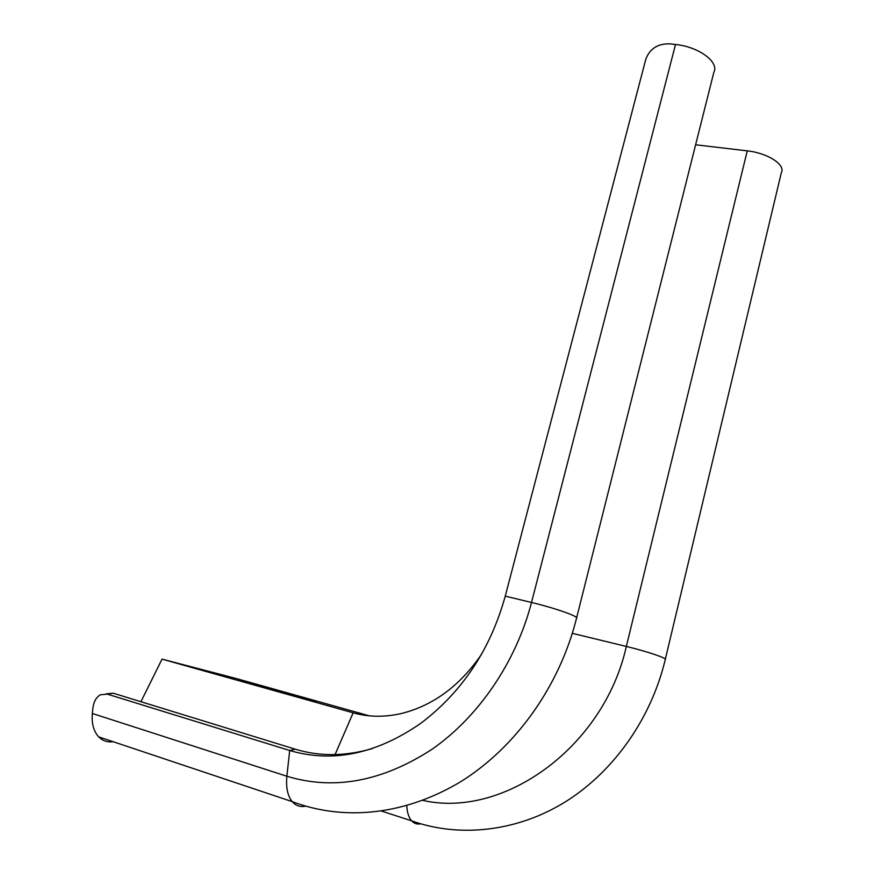 <?xml version="1.0" encoding="UTF-8"?>
<svg xmlns="http://www.w3.org/2000/svg" width="874" height="874" viewBox="0 0 874 874"><rect width="100%" height="100%" fill="white"/><g stroke="black" fill="none" stroke-linecap="round" stroke-linejoin="round"><path stroke-width="1.31" d="M505.259 596.134L531.512 602.47L675.504 44.487L669.692 43.831C657.707 43.58 649.743 48.736 645.788 59.323L505.259 596.134C490.369 649.601 462.193 692.011 420.744 723.344C376.246 754.087 332.568 763.144 289.698 750.515L107.371 694.153L100.434 694.764C96.227 697.201 93.715 701.647 92.906 708.115L92.36 713.479C91.508 723.519 93.616 731.309 98.686 736.869C102.684 740.868 107.513 742.485 113.205 741.72M372.488 748.537C345.306 756.414 319.567 756.622 295.248 749.182L113.259 693.202L107.371 694.153M106.333 693.825L113.259 693.202M481.65 654.102C460.194 685.598 433.515 705.384 401.614 713.468C384.735 717.346 368.588 717.139 353.14 712.823L162.04 659.127L140.922 701.713M238.984 680.322L316.049 701.396L238.984 680.322M369.276 715.817L235.685 678.377L162.04 659.127M695.617 144.778L747.259 150.863C767.591 152.972 785.759 164.76 781.367 172.56L665.343 659.16M675.504 44.487C698.807 46.737 719.564 62.218 713.829 72.389L576.643 617.754M406.771 805.675C407.109 812.459 408.737 817.518 411.632 820.839C414.134 823.548 417.138 824.532 420.645 823.789M295.248 749.182L289.698 750.515L286.869 776.232C285.82 787.343 287.59 795.81 292.189 801.622C295.816 805.784 300.274 807.281 305.583 806.123M98.686 736.869L292.189 801.622C340.106 819.768 400.194 817.463 459.779 782.274C516.709 747.204 559.808 684.998 576.479 618.421C580.281 617.011 555.831 608.26 531.512 602.47C516.086 661.924 478.657 716.909 431.854 749.389C382.167 781.574 333.846 790.522 286.869 776.232L92.36 713.479M356.963 713.807L353.14 712.823L335.059 754.601M572.328 633.333L626.33 646.443C647.416 651.501 668.195 658.592 665.234 659.63C651.589 716.953 615.318 770.027 566.756 800.977C518.063 831.731 459.56 838.09 411.632 820.839L381.567 811.083M747.259 150.863L626.33 646.443C603.967 746.953 503.817 818.916 422.787 800.387M271.77 689.531L271.956 688.909"/></g></svg>
